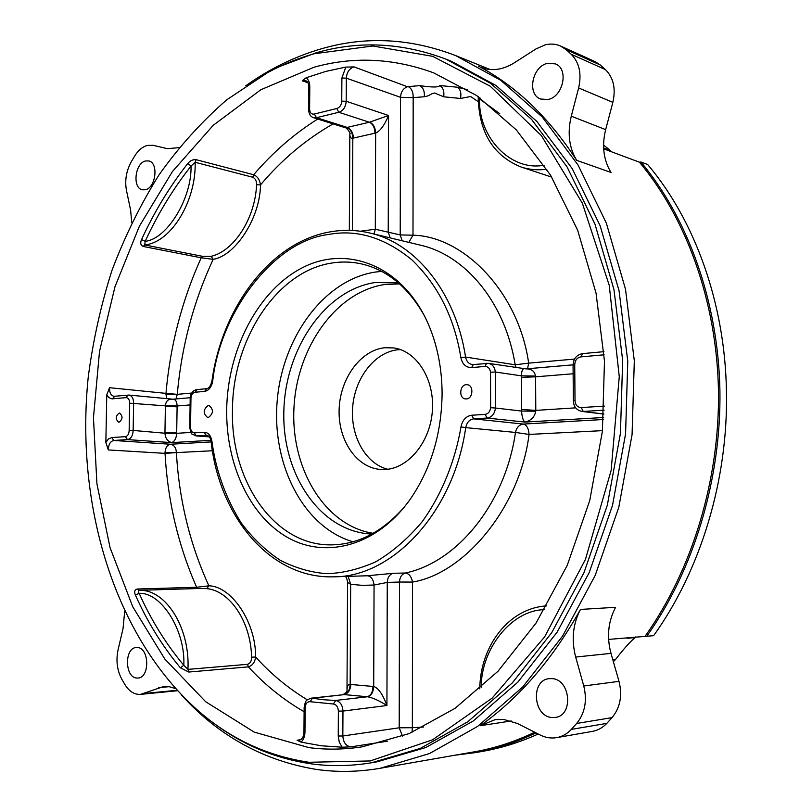 <?xml version="1.0" encoding="UTF-8"?>
<svg xmlns="http://www.w3.org/2000/svg" width="812" height="812" viewBox="0 0 812 812"><rect width="100%" height="100%" fill="white"/><g stroke="black" fill="none" stroke-linecap="round" stroke-linejoin="round"><path stroke-width="1.22" d="M302.622 80.398L306.165 77.759L325.754 71.426L345.79 67.091L354.164 66.929L407.482 86.752C403.249 88.335 400.915 91.847 400.489 97.298L346.318 78.145C346.765 72.471 349.13 68.787 353.413 67.081L353.037 66.888M251.578 657.192C250.898 621.748 229.847 590.7 206.735 588.629L208.897 585.817L196.646 587.269L137.228 589.025C134.599 589.715 133.99 591.725 135.401 595.054L139.156 593.349L138.385 592.324L138.822 590.324L140.486 590.344C166.227 590.162 190.099 628.275 187.948 669.392L183.806 665.292L180.386 667.799L188.78 672.042L248.35 666.865C252.542 665.515 254.958 662.237 255.597 657.009L251.578 657.192C251.598 661.049 250.238 663.434 247.518 664.328L248.35 666.865C264.925 684.881 283.51 699.832 304.114 711.708M473.122 364.558L472.046 364.486C468.585 363.746 466.423 361.269 465.58 357.067L515.173 364.791C505.165 302.45 465.509 255.262 420.393 245.153L369.896 233.024C415.47 243.194 455.603 292.076 465.58 357.067L460.871 357.635C454.375 317.695 438.064 285.113 411.938 259.891C384.715 237.611 356.965 229.126 328.708 234.455C273.674 240.849 219.95 312.732 212.703 381.214L211.932 381.031C221.96 307.606 270.447 242.027 330.22 231.856M603.478 419.51L523.375 424.077C519.172 424.686 516.544 427.477 515.488 432.441L465.712 427.619C453.827 512.473 392.237 577.302 333.499 576.824L367.359 575.769C371.114 576.256 373.347 579.332 374.058 585.026L373.703 686.475C378.362 687.947 382.767 694.29 386.928 705.516C379.031 700.563 372.556 697.65 367.501 696.757L335.397 700.472L323.836 699.761L312.427 698.239L344.288 694.605L367.125 696.726C370.851 695.701 372.799 692.271 372.952 686.444L350.165 684.425L350.652 584.336L347.556 582.305C347.028 578.875 346.308 576.956 345.394 576.53M245.803 85.778C269.432 68.878 294.736 56.525 321.704 48.71C365.735 35.951 410.395 38.245 455.664 55.592L500.771 80.307L542.203 116.969L578.012 164.988L606.331 223.087L625.514 289.255L634.314 360.822L632.071 434.613L618.805 507.236L595.216 575.363L562.614 636.05L522.755 686.932L477.679 726.385L429.487 753.556L380.209 768.284C358.579 771.979 337.457 772.385 316.822 769.492C263.687 760.844 218.529 735.956 181.32 694.818M603.631 147.946L610.228 150.413L611.223 151.682M511.215 720.965L480.278 725.715L495.188 719.625L503.694 719.412L517.477 723.512L540.193 735.002C545.573 737.692 551.054 738.565 556.626 737.641C562.239 736.616 567.141 733.875 571.313 729.399L576.642 723.472C584.965 713.169 587.34 700.675 583.767 685.988L575.688 657.05C571.242 639.947 572.836 624.073 580.468 609.436L615.608 607.305C608.117 621.484 606.584 636.831 610.989 653.376L575.688 657.05M380.209 768.284L474.32 751.831C494.609 748.309 514.727 741.772 534.682 732.221M454.882 755.231L475.335 752.633C495.716 749.08 515.924 742.493 535.971 732.871M124.662 611.507L123.059 628.488L118.055 649.884C115.832 660.633 117.111 670.479 121.891 679.4L124.997 684.678C129.26 691.499 134.437 694.727 140.527 694.372L164.207 686.343L167.962 686.343L175.453 688.546M280.688 66.107L316.162 52.77C358.874 40.468 402.173 42.61 446.042 59.185L490.621 83.362L531.576 119.415L566.989 166.775L594.993 224.163L613.953 289.579L622.662 360.366L620.439 433.375L607.315 505.237L583.99 572.633L551.744 632.619L512.342 682.872L467.793 721.766L420.2 748.451L371.551 762.762C350.946 766.173 330.799 766.528 311.118 763.828C274.273 758.378 241.002 744.218 211.313 721.361M610.228 150.413L603.58 145.043M145.673 160.949L148.718 160.938C158.939 162.694 155.802 188.171 145.175 189.775L142.354 189.785C132.102 188.151 135.005 162.826 145.673 160.949M179.036 147.652L167.313 148.657L153.184 145.318L147.398 145.399C142.404 146.789 138.081 150.464 134.427 156.432L131.229 161.862C126.266 170.997 124.672 180.508 126.459 190.394L130.6 210.034L131.737 222.661M547.623 63.316L555.428 63.884C569.161 68.787 563.132 97.024 547.867 99.511L540.64 99.034C526.714 94.466 532.205 66.239 547.623 63.316M478.552 66.168C516.209 86.102 548.912 117.496 576.682 160.35L611.06 172.479C603.499 160.076 601.702 145.795 605.661 129.646L612.857 102.342C615.973 88.62 613.507 77.708 605.447 69.609L600.301 65.011L594.891 61.529L560.503 46.01C555.723 43.909 550.607 43.523 545.156 44.873L536.042 48.893L514.341 62.798C502.78 69.883 491.798 71.446 481.384 67.487L484.338 68.492M576.682 160.35C569.039 147.601 567.243 132.884 571.293 116.187L578.631 87.96C581.828 73.79 579.352 62.554 571.191 54.252L565.984 49.552L560.503 46.01M551.764 678.619C570.46 678.913 573.881 715.585 555.296 717.432L552.028 717.524C533.078 716.641 530.5 679.938 549.216 678.67L551.764 678.619M137.309 647.529C149.388 647.59 150.068 677.797 137.959 678.061L136.781 678.05C124.652 677.624 124.297 647.59 136.396 647.529L137.309 647.529M308.915 762.275C267.98 756.134 231.603 739.417 199.762 712.134C113.974 637.44 75.11 504.364 88.244 377.032C93.015 340.644 100.911 305.129 111.934 270.508C124.672 236.678 140.334 204.857 158.908 175.047C179.046 146.688 201.691 121.587 226.852 99.734L267.463 72.704C282.444 64.645 297.963 58.322 314.031 53.765L372.84 45.99L432.664 56.332L490.154 86.163L541.401 135.645L582.356 203.203L609.244 285.337L619.262 376.656L611.142 470.392L585.472 559.356L544.588 636.953L492.163 698.117L432.573 739.793L370.191 760.956L308.915 762.275M608.604 639.409L653.619 635.684C700.634 570.207 728.212 479.973 726.446 391.78C725.136 303.485 694.859 220.285 647.661 164.521L640.932 162.014L639.45 162.197L603.681 148.87M300.714 739.712L297.07 740.239L301.059 742.127L321.359 745.781L342.177 747.213L350.885 746.857L387.436 741.204M467.712 89.726L457.075 87.178C460.363 89.026 461.52 92.791 460.536 98.465L470.615 96.516L478.278 101.713M439.718 85.554C439.008 87.432 432.349 87.452 419.753 85.636C423.143 87.463 424.676 91.167 424.361 96.75C430.837 95.572 429.893 93.867 434.593 93.004L443.717 96.801C444.387 91.147 443.058 87.402 439.718 85.554L457.075 87.178M313.929 67.254C353.352 56.251 393.252 58.109 433.608 72.826L476.705 95.572L516.31 129.879L550.566 175.189L577.677 230.253L596.038 293.122L604.483 361.218L602.372 431.466L589.725 500.598L567.212 565.416L536.082 623.037L498.05 671.209L455.065 708.338L409.147 733.591L362.243 746.817C344.136 749.588 326.394 749.862 309.017 747.639L254.217 732.119L205.619 701.69L164.795 659.009L132.752 606.777L110.036 547.582L96.922 483.8L93.451 417.683L99.531 351.342L114.959 286.809L139.4 226.172L172.398 171.586L213.231 125.302L260.885 89.716L313.929 67.254M387.75 469.255C365.359 463.703 350.104 435.628 352.702 406.619C355.088 377.59 374.911 352.073 397.931 349.749L400.417 349.576M119.222 413.064L119.537 413.064C123.018 416.13 122.856 419.185 119.049 422.22L118.755 422.22C115.274 419.165 115.436 416.12 119.222 413.064M211.13 256.328L202.787 256.379L201.193 257.8L213.17 259.343L211.13 256.328C233.917 251.162 255.222 218.357 256.582 184.7C256.633 180.975 255.364 178.488 252.776 177.249L195.164 162.288C196.189 200.767 171.718 241.022 146.383 244.696L144.749 244.96L145.186 241.316L141.562 239.55C140.07 242.971 140.598 245.265 143.135 246.442L201.193 257.8C181.918 300.541 170.185 345.729 165.973 393.373L109.518 387.7L106.768 394.855L105.854 442.449L108.331 449.939L165.029 453.36L176.387 452.609L165.009 452.517L165.029 453.36C167.698 500.902 178.234 545.532 196.646 587.269L198.23 588.517L138.822 590.324L137.228 589.025M384.786 347.729L393.952 347.942C417.003 351.2 434.907 379.823 432.339 411.207C430.045 442.601 407.827 468.981 384.421 469.529L381.082 469.488C356.762 468.148 337.975 440.368 339.132 409.492C339.995 378.615 360.498 350.195 384.786 347.729M302.998 80.581L305.759 80.642C307.951 81.88 308.966 84.062 308.814 87.168L309.788 86.478L309.616 109.194C309.89 112.919 311.463 114.533 314.325 114.035L336.818 108.503L338.766 112.269L369.369 122.236L388.552 115.497C384.472 125.292 380.168 131.138 375.651 133.036L375.306 229.238L400.214 234.932L400.489 97.298L413.176 97.633C413.288 92.091 411.643 88.417 408.223 86.62L419.753 85.636M371.866 534.032C320.76 532.114 282.332 475.05 283.824 412.334C284.718 349.607 324.79 289.823 375.235 282.515L398.448 282.901M399.585 283.885L384.969 284.484C336.158 291.488 296.796 347.516 293.964 407.949C290.666 468.362 324.597 525.679 373.175 533.311M208.379 405.35L208.897 405.35C213.8 409.502 213.576 413.592 208.217 417.622L207.76 417.622C202.827 413.511 203.041 409.421 208.379 405.35M466.291 384.675L467.255 384.705C473.985 385.213 473.091 398.814 466.321 398.925L465.438 398.905C458.689 398.459 459.501 384.858 466.291 384.675M424.534 316.061C408.274 287.103 387.03 269.665 360.822 263.748C351.302 261.738 341.75 261.474 332.169 262.986C276.547 271.015 232.384 340.086 232.465 410.273C230.567 480.531 273.796 545.217 330.464 544.882L331.052 544.882C357.919 544.588 382.34 531.982 404.305 507.074M442.104 393.647C441.555 433.973 430.878 469.245 410.06 499.481C377.347 545.542 326.607 559.224 288.28 537.859C249.812 516.452 226.051 464.596 226.68 410.08C227.421 349.312 258.541 289.275 303.708 267.067C348.663 244.645 403.615 266.651 428.563 324.678C437.455 345.618 441.972 368.607 442.104 393.647M381.66 271.381L375.276 272.071C323.958 279.896 282.322 337.508 277.186 401.037C271.675 464.535 303.343 527.323 353.027 541.777M480.278 725.715C519.315 697.904 552.718 659.151 580.468 609.436M645.215 636.101C692.24 569.912 719.808 479.577 718.468 390.704C716.793 301.831 686.627 218.55 639.45 162.197M446.042 59.185L451.391 61.306L495.909 85.443L536.803 121.384L572.166 168.561L600.129 225.706L619.069 290.818L627.767 361.269L625.575 433.923L612.502 505.419L589.248 572.49L557.093 632.193L517.782 682.222L473.325 720.944L425.813 747.527L377.225 761.798L371.551 762.762M646.738 636.314C693.732 570.014 721.269 479.628 719.919 390.724C718.234 301.81 688.079 218.479 640.932 162.014M628.589 637.603L627.168 638.293L635.096 637.572C629.97 641.906 623.443 649.214 615.537 659.496L612.827 659.791M556.626 737.641L592.364 731.389C597.896 730.384 602.707 727.704 606.808 723.37L612.055 717.615C620.226 707.628 622.54 695.549 618.998 681.359L610.989 653.376M635.573 636.973L635.096 637.572M615.537 659.496L613.364 661.678M475.335 752.633L482.754 751.333C501.359 748.085 519.853 742.3 538.214 734.007M196.047 159.66C192.85 159.416 190.089 160.695 187.785 163.496L191.043 166.064C173.088 188.831 157.802 213.911 145.186 241.316C166.643 239.317 191.855 198.818 191.043 166.064L195.164 162.288L196.047 159.66L253.648 174.742L252.776 177.249M478.38 96.74L479.598 98.932L480.004 97.887M499.756 113.67L479.598 98.932C477.963 136.365 510.291 171.799 544.162 165.191M139.156 593.349C151.093 619.992 165.983 643.977 183.806 665.292C185.603 630.325 160.999 591.999 139.156 593.349M256.582 184.7L260.479 184.943C259.81 179.828 257.536 176.427 253.648 174.742C272.649 152.524 294.005 133.95 317.705 119.039M212.419 450.751L176.387 452.609C179.127 500.09 189.957 544.487 208.897 585.817C231.481 586.152 256.024 622.357 255.597 657.009C270.893 673.94 288.138 688.211 307.332 699.842M206.735 588.629L198.23 588.517M333.072 123.891C305.748 139.532 281.551 159.883 260.479 184.943C260.256 217.697 235.419 255.912 213.17 259.343C193.449 301.749 181.482 346.744 177.27 394.338L165.932 394.216L166.856 398.743M602.453 430.644L529.048 434.43C528.683 428.482 526.785 425.031 523.375 424.077L473.741 418.87L487.139 418.048L524.907 422.088C531.089 420.626 534.692 417.003 535.707 411.207L535.788 410.385L521.639 409.502L521.405 375.844C521.578 371.317 522.441 368.973 523.994 368.8L524.024 368.81M473.619 364.527L488.601 363.37L525.993 368.881C531.434 368.77 534.611 371.145 535.504 376.017L535.595 376.819L573.414 373.743M603.631 417.51L524.907 422.088C523.04 420.545 521.933 416.871 521.578 411.065L495.462 408.03C494.681 413.907 491.899 417.246 487.139 418.048L485.089 414.394L471.681 415.236L473.741 418.87C469.478 419.51 466.798 422.433 465.712 427.619L460.983 426.919C462.444 420.037 466.007 416.14 471.681 415.236M350.885 746.857C346.034 746.177 343.354 742.564 342.837 735.987L399.2 727.796L399.494 582.042L387.263 582.417L374.058 585.026L362.274 585.351L350.652 584.336L348.196 576.459M350.885 684.516C350.276 690.241 348.074 693.6 344.288 694.605L311.006 698.198C305.424 700.604 305.728 699.974 304.145 707.404L305.15 707.678L304.967 732.109C304.845 736.443 303.546 739.783 301.059 742.127M343.04 694.544C345.719 693.103 347.039 691.773 347.008 690.535C347.049 686.302 348.094 684.272 350.165 684.425C349.769 690.17 347.688 693.549 343.923 694.554M190.932 432.42L176.701 433.324C176.326 438.328 174.651 441.423 171.697 442.611C167.556 441.363 165.313 438.226 164.958 433.222L133.148 430.441L133.625 403.371C133.594 398.56 132.041 395.789 128.966 395.068L128.012 395.068L126.083 397.636L111.975 398.875L108.808 397.626L106.768 394.855M108.331 449.939C108.463 444.479 110.3 441.312 113.832 440.459L111.721 437.546L125.383 436.673C127.697 436.145 128.946 434.105 129.149 430.543L129.636 403.178L165.394 405.858C165.8 401.463 167.84 399.24 171.535 399.189L171.636 399.2M190.221 397.728L172.976 399.21C175.575 399.342 176.945 401.605 177.117 405.98L189.805 404.944M352.378 230.486L352.824 138.223C350.825 138.659 349.83 137.147 349.82 133.686C351.312 134.559 346.978 127.454 345.222 127.728L347.242 127.413L316.518 117.699L339.132 112.188C343.374 110.605 345.729 106.961 346.186 101.267L388.552 115.497L388.227 232.009L390.125 237.886M207.222 435.384L206.218 435.303L204.106 432.228C208.268 432.41 210.876 435.425 211.922 441.251C215.799 470.483 225.543 497.675 241.144 522.837C252.583 538.112 265.625 550.597 280.252 560.27C295.446 568.004 310.884 572.47 326.576 573.668C342.461 573.262 358.843 569.313 375.712 561.823C392.44 552.018 407.928 538.64 422.189 521.69C442.043 494.112 455.278 460.485 460.983 426.919M472.046 364.486L473.345 364.517L471.579 367.613L484.947 366.425L486.703 363.309L488.601 363.37C492.498 364.273 494.741 367.156 495.34 372.018L521.405 375.844L535.504 376.017M521.639 409.502L521.578 411.065L535.707 411.207M367.359 575.769L393.109 573.302L405.32 573.018C457.044 562.33 505.216 503.856 515.488 432.441L529.048 434.43C520.177 506.718 464.779 573.587 412.547 582.062L412.354 727.714L423.641 727.024M360.325 231.227L375.306 229.238L373.977 234.008M521.477 377.387L535.595 376.819L535.788 410.385L575.647 407.847M336.818 108.503C339.771 107.56 341.416 105.113 341.761 101.155L341.893 78.023L345.79 67.091M341.893 78.023L346.318 78.145L346.186 101.267L341.761 101.155M481.242 687.531C480.765 649.478 511.357 609.954 544.436 609.69M393.109 573.302C389.486 574.49 387.537 577.535 387.263 582.417L386.928 705.516L342.968 711.079L342.837 735.987L338.239 736.017L338.371 711.109C338.107 707.079 336.503 704.725 333.59 704.034L309.859 701.68C307.027 701.791 305.454 703.791 305.15 707.678M310.103 701.71L312.427 698.239L311.006 698.198M338.371 711.109L342.968 711.079C342.552 705.039 340.157 701.507 335.772 700.492L333.336 704.014M165.932 394.216L165.973 393.373L177.27 394.338L176.021 398.946M314.325 114.035L316.518 117.699L313.554 117.73L345.222 127.728M169.789 686.617L158.736 687.673M565.984 49.552L600.301 65.011M302.297 80.824L307.9 82.722M571.293 116.187L605.661 129.646M571.191 54.252L605.447 69.609M578.631 87.96L612.857 102.342M583.767 685.988L618.998 681.359M576.642 723.472L612.055 717.615M571.313 729.399L606.808 723.37M143.998 693.519L177.026 690.271M187.785 163.496C169.688 186.516 154.28 211.861 141.562 239.55M135.401 595.054C147.419 621.982 162.41 646.23 180.386 667.799M604.138 354.803L580.803 356.894C576.926 357.737 574.906 360.447 574.723 365.024L575.018 400.357C575.272 404.924 577.342 407.33 581.24 407.573L604.361 406.101M411.988 732.404L412.354 727.714L399.2 727.796L402.539 736.19M338.239 736.017L339.254 742.148L342.177 747.213M304.967 732.109L303.962 731.795C304.003 736.251 302.389 739.113 299.11 740.371L297.07 740.239M188.78 672.042L187.948 669.392L247.518 664.328M210.876 440.337L171.697 442.611L127.504 439.617L113.832 440.459L170.5 444.235C167.242 444.905 165.404 447.666 165.009 452.517M111.721 437.546L108.453 438.957L105.854 442.449M129.636 403.178C129.565 399.656 128.387 397.809 126.083 397.636M112.452 398.865L114.665 396.307M114.238 396.327L114.025 396.307C110.889 395.525 109.387 392.653 109.518 387.7M143.135 246.442L144.749 244.96L202.787 256.379M309.788 86.478C309.727 82.479 308.519 79.566 306.165 77.759M353.413 67.081L354.164 66.929M424.361 96.75L413.176 97.633L412.993 235.186C464.017 236.211 518.878 292.726 528.653 363.147L574.551 359.066M460.536 98.465L443.717 96.801M546.831 169.251C537.767 170.418 529.18 169.667 521.071 166.998L551.744 177.117M581.24 407.573L583.26 411.451L604.138 410.161M575.018 400.357L573.353 400.499C573.526 406.507 576.347 410.141 581.818 411.41L603.884 413.978M574.723 365.024L573.069 365.562L573.353 400.478M580.803 356.894L582.752 353.636M211.161 441.921L170.5 444.235C174.144 444.966 176.102 447.757 176.387 452.609M211.922 441.251L211.14 441.779C210.643 438.044 209.191 435.892 206.786 435.313L196.524 435.902L209.273 436.846L195.976 435.902L194.413 432.837L204.106 432.228M129.149 430.543L133.148 430.441C132.853 435.77 130.976 438.825 127.504 439.617L125.383 436.673M177.27 394.338L191.723 393.059M309.616 109.194L308.641 109.843C308.915 114.106 310.549 116.735 313.554 117.73M527.587 368.749L528.653 363.147L515.173 364.791L516.046 367.582M408.812 242.372L412.993 235.186L400.214 234.932L402.102 240.758M399.494 582.042L412.547 582.062C411.379 576.5 408.974 573.485 405.32 573.018C401.717 574.196 399.768 577.21 399.494 582.042M177.087 406.832L165.374 406.284L164.958 432.796L176.701 432.471L177.117 405.98L165.394 405.858M212.703 381.214C211.506 387.172 208.826 390.572 204.654 391.394L194.981 392.257L197.174 389.587M204.654 391.394L206.552 388.715L196.88 389.587C192.921 390.46 190.698 393.241 190.201 397.931L190.962 397.91L190.536 427.762C190.871 430.979 192.16 432.674 194.413 432.837M374.931 133.178C374.809 127.606 372.962 123.962 369.369 122.236L347.242 127.413C350.896 129.088 352.987 132.63 353.535 138.04L375.651 133.036C375.317 127.514 373.347 123.881 369.734 122.165M460.871 357.635C462.363 364.243 465.926 367.562 471.579 367.613M485.089 414.394C488.245 413.836 490.093 411.603 490.631 407.705L490.519 372.231C489.951 368.435 488.093 366.496 484.947 366.425M194.981 392.257C192.728 392.754 191.388 394.642 190.962 397.91M490.519 372.231L495.34 372.018L495.462 408.03L490.631 407.705M372.952 686.444L373.703 686.475C373.317 692.301 371.246 695.732 367.501 696.757M176.701 432.471L176.701 433.324L164.958 433.222M190.536 427.762L189.775 428.066C192.545 436.206 189.45 432.349 195.976 435.902M353.535 138.04L352.824 138.223C352.499 132.762 350.52 129.189 346.897 127.504M546.679 605.894C509.175 607.995 480.227 645.601 479.77 688.85M490.184 69.538L455.664 55.592M177.452 690.728L140.527 694.372M172.966 399.21L128.966 395.068L114.025 396.307M478.207 96.618C478.857 132.204 493.138 155.671 521.071 166.998M603.935 351.667L582.488 353.626C576.408 354.925 573.272 358.894 573.069 365.532M303.962 731.795L304.145 707.435M308.814 87.168L308.641 109.782M573.059 364.842L526.196 368.861M581.818 411.41L603.884 414.11M347.556 582.458L347.008 689.611M349.333 230.375L349.82 134.437M206.552 388.715C208.948 388.43 210.744 385.873 211.932 381.041M330.301 231.846C343.517 229.532 356.712 229.918 369.896 233.024M189.775 428.036L190.201 397.931M211.14 441.779C219.26 516.422 270.112 578.824 333.499 576.824"/></g></svg>
